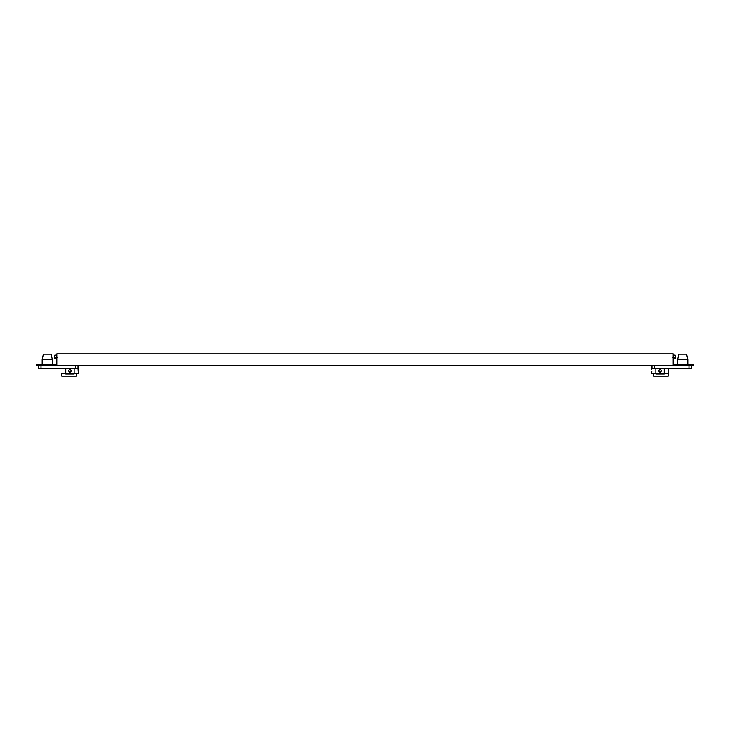 <?xml version="1.0" encoding="UTF-8"?>
<svg xmlns="http://www.w3.org/2000/svg" width="730" height="730" viewBox="0 0 730 730"><rect width="100%" height="100%" fill="white"/><g stroke="black" fill="none" stroke-linecap="round" stroke-linejoin="round"><path stroke-width="1.09" d="M651.762 369.617L652 365.839L652 368.221L691.419 368.221L691.419 365.839L691.419 368.221M664.236 368.221L664.236 374.015L655.868 374.015L655.868 368.221M660.057 372.409L661.663 370.794L660.057 369.179L658.442 370.794L660.057 372.409M687.824 359.562L677.668 359.562L678.864 354.187L686.629 354.187L687.824 359.562L687.824 364.644M664.236 373.724L668.242 373.724L668.242 376.105L653.788 376.105L653.788 373.724L651.689 373.724L651.826 371.369M651.771 371.926L651.689 372.409M668.242 373.724L668.415 368.221M668.388 369.344L668.415 372.409M653.788 373.724L655.868 373.724M673.197 355.145L675.168 355.145L675.168 357.536L672.777 357.536M673.197 358.731L675.168 358.731L675.168 357.536M673.197 364.644L693.5 364.644L693.5 365.839L36.5 365.839L36.5 364.644L56.803 364.644L56.803 353.895L673.197 353.895L673.197 364.644M652 368.221L652 365.839M668.279 370.22L668.26 370.794L668.279 370.22M668.279 371.369L668.26 370.794M41.008 365.839L41.008 368.221L38.581 368.221L38.581 365.839M41.008 368.221L78.001 368.221L78.001 365.839M74.131 368.221L74.131 374.015L65.764 374.015L65.764 368.221M71.558 370.794L69.943 372.409L68.337 370.794L69.943 369.179L71.558 370.794M43.371 354.187L51.136 354.187L52.332 359.562L42.176 359.562L42.176 364.644L42.176 359.562L43.371 354.187L42.176 359.562M78.311 368.221L78.156 370.794L78.001 368.221M74.131 373.724L78.311 373.724L78.292 372.318M78.174 371.351L78.165 370.329M61.585 373.724L65.764 373.724M76.212 373.724L76.212 376.105L61.758 376.105L61.758 373.724M56.803 358.731L54.832 358.731L54.832 355.145L54.832 357.536L54.832 355.145L56.803 355.145M54.832 357.536L57.223 357.536M78.311 372.409L78.311 373.724M78.156 370.794L78.174 370.22L78.156 370.794M654.427 365.839L654.427 368.221M688.992 368.221L688.992 365.839M75.573 368.221L75.573 365.839M677.668 364.644L677.668 359.562M52.332 359.562L52.332 364.644L52.332 359.562L51.136 354.187"/></g></svg>
